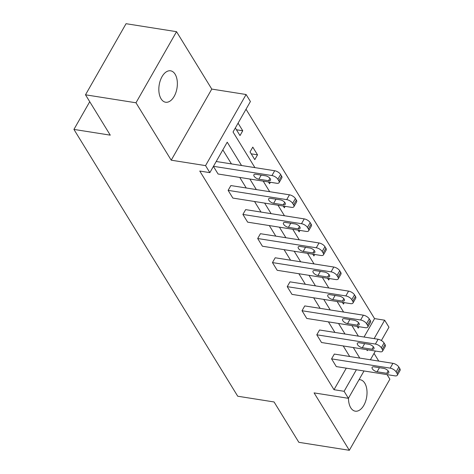 <?xml version="1.0" encoding="UTF-8"?>
<svg xmlns="http://www.w3.org/2000/svg" width="474" height="474" viewBox="0 0 474 474"><rect width="100%" height="100%" fill="white"/><g stroke="black" fill="none" stroke-linecap="round" stroke-linejoin="round"><path stroke-width="0.71" d="M359.031 379.704A15.903 9.042 -81 0 1 360.246 379.751A15.903 9.042 -81 0 1 364.773 383.158A15.903 9.042 -81 0 1 365.59 401.354A15.903 9.042 -81 0 1 355.275 411.171A15.903 9.042 -81 0 1 350.742 407.759A15.903 9.042 -81 0 1 348.491 398.184M161.083 98.823A15.903 9.042 -81 0 1 160.265 80.627A15.903 9.042 -81 0 1 170.587 70.81A15.903 9.042 -81 0 1 175.113 74.222A15.903 9.042 -81 0 1 175.931 92.418A15.903 9.042 -81 0 1 165.616 102.23A15.903 9.042 -81 0 1 161.083 98.823M364.008 370.97L348.408 398.32L314.084 392.893L349.326 450.3L298.845 442.319L274.073 401.964L237.723 396.223L73.926 129.414L110.27 135.155L85.498 94.806L126.054 23.7L176.535 31.681L135.979 102.781L171.221 160.188L205.55 165.616L246.107 94.51L250.414 101.531L233.042 131.991L254.917 167.624M85.498 94.806L135.979 102.781M349.326 450.3L389.883 379.194L387.068 374.614M171.221 160.188L211.777 89.082L176.535 31.681M211.777 89.082L246.107 94.51M364.044 337.032L374.561 318.599L246.024 109.233M374.561 318.599L384.657 320.199L388.964 327.22L381.38 340.516M378.767 361.099L374.039 353.391M89.734 101.703L73.926 129.414M382.554 351.157L385.297 346.352A4.971 2.263 29.7 0 0 385.012 344.527L384.07 342.986A4.971 2.263 29.7 0 0 378.134 339.26L319.535 329.999L316.798 334.804L375.396 344.065A4.971 2.263 -150.3 0 1 381.327 347.792L382.275 349.332A4.971 2.263 -150.3 0 1 382.554 351.157A4.971 2.263 -150.3 0 1 380.13 351.779L321.532 342.518L316.798 334.804M352.994 303.01L355.737 298.205A4.971 2.263 29.7 0 0 355.459 296.38L354.511 294.84A4.971 2.263 29.7 0 0 348.58 291.113L289.981 281.852L287.238 286.657L345.836 295.918A4.971 2.263 -150.3 0 1 351.767 299.645L352.715 301.186A4.971 2.263 -150.3 0 1 352.994 303.01A4.971 2.263 -150.3 0 1 350.576 303.633L291.978 294.372L287.238 286.657M323.44 254.864L326.177 250.059A4.971 2.263 29.7 0 0 325.899 248.234L324.951 246.693A4.971 2.263 29.7 0 0 319.02 242.966L260.422 233.706L257.684 238.511L316.282 247.772A4.971 2.263 -150.3 0 1 322.213 251.498L323.161 253.039A4.971 2.263 -150.3 0 1 323.44 254.864A4.971 2.263 -150.3 0 1 321.017 255.486L262.418 246.225L257.684 238.511M293.88 206.717L296.623 201.912A4.971 2.263 29.7 0 0 296.345 200.087L295.397 198.547A4.971 2.263 29.7 0 0 289.46 194.82L230.868 185.559L228.124 190.364L286.723 199.625A4.971 2.263 -150.3 0 1 292.654 203.352L293.602 204.892A4.971 2.263 -150.3 0 1 293.88 206.717A4.971 2.263 -150.3 0 1 291.457 207.339L232.864 198.079L228.124 190.364M349.694 356.501L343.212 345.943M334.911 332.428L328.429 321.87M320.134 308.355L313.652 297.796M305.357 284.281L298.875 273.723M290.574 260.208L284.098 249.65M275.797 236.135L269.315 225.577M261.02 212.062L254.538 201.503M246.243 187.988L239.761 177.43M231.46 163.915L222.839 149.873M241.556 165.515L227.23 142.176L209.858 172.637L199.761 171.043L334.004 389.705L346.287 368.168M216.209 161.504L274.683 170.747A4.971 2.263 29.7 0 1 280.62 174.473L281.562 176.02A4.971 2.263 29.7 0 1 281.846 177.839L279.103 182.644A4.971 2.263 -150.3 0 1 276.68 183.266L218.081 174.005L213.413 166.404M308.663 230.791L311.4 225.985A4.971 2.263 29.7 0 0 311.122 224.161L310.174 222.62A4.971 2.263 29.7 0 0 304.243 218.893L245.645 209.632L242.901 214.438L301.5 223.698A4.971 2.263 -150.3 0 1 307.436 227.425L308.384 228.966A4.971 2.263 -150.3 0 1 308.663 230.791A4.971 2.263 -150.3 0 1 306.24 231.413L247.641 222.152L242.901 214.438M338.217 278.937L340.96 274.132A4.971 2.263 29.7 0 0 340.682 272.307L339.734 270.767A4.971 2.263 29.7 0 0 333.797 267.04L275.198 257.779L272.461 262.584L331.059 271.845A4.971 2.263 -150.3 0 1 336.99 275.572L337.938 277.112A4.971 2.263 -150.3 0 1 338.217 278.937A4.971 2.263 -150.3 0 1 335.793 279.559L277.195 270.298L272.461 262.584M367.777 327.084L370.514 322.279A4.971 2.263 29.7 0 0 370.235 320.454L369.287 318.913A4.971 2.263 29.7 0 0 363.357 315.186L304.758 305.926L302.021 310.731L360.613 319.991A4.971 2.263 -150.3 0 1 366.55 323.718L367.498 325.259A4.971 2.263 -150.3 0 1 367.777 327.084A4.971 2.263 -150.3 0 1 365.353 327.706L306.755 318.445L302.021 310.731M397.331 375.23L400.074 370.425A4.971 2.263 29.7 0 0 399.795 368.6L398.847 367.06A4.971 2.263 29.7 0 0 392.91 363.333L334.318 354.072L331.575 358.877L390.173 368.138A4.971 2.263 -150.3 0 1 396.104 371.865L397.052 373.405A4.971 2.263 -150.3 0 1 397.331 375.23A4.971 2.263 -150.3 0 1 394.907 375.852L336.315 366.592L331.575 358.877M209.858 172.637L205.55 165.616M348.408 398.32L344.1 391.299L356.383 369.761M334.004 389.705L344.1 391.299M359.79 358.095L353.308 347.543M345.007 334.022L338.525 323.469M330.23 309.949L323.748 299.396M315.453 285.875L308.971 275.323M300.67 261.802L294.194 251.25M285.893 237.729L279.411 227.176M271.116 213.656L264.634 203.103M256.339 189.588L249.857 179.03M375.384 351.033L370.395 359.772M366.663 349.652L367.279 350.653L367.753 349.824M374.14 338.632L384.657 320.199M263.212 181.139L269.694 191.697M277.995 205.212L284.471 215.771M292.772 229.286L299.254 239.844M307.549 253.359L314.031 263.917M322.326 277.432L328.808 287.991M337.109 301.505L343.591 312.064M351.886 325.579L358.368 336.137M359.061 326.71L358.237 328.156L357.165 326.414M344.278 302.637L343.454 304.083L342.388 302.341M329.501 278.564L328.678 280.01L327.605 278.268M314.724 254.491L313.901 255.936L312.828 254.194M299.941 230.417L299.118 231.863L298.051 230.121M285.164 206.35L284.341 207.79L283.274 206.048M270.387 182.277L269.564 183.716L268.491 181.975M254.787 159.643L250.047 151.929L252.79 147.124L257.524 154.838L254.787 159.643M238.078 123.163L242.747 130.765L240.004 135.57L235.335 127.968M236.443 129.769L242.747 130.765M251.226 153.843L257.524 154.838M213.466 166.309L271.946 175.552A4.971 2.263 -150.3 0 1 277.877 179.279L278.825 180.819A4.971 2.263 -150.3 0 1 279.103 182.644M265.529 175.795A3.976 1.813 29.7 0 1 269.321 177.673A3.976 1.813 29.7 0 1 270.494 180.233A3.976 1.813 29.7 0 1 268.557 180.73L258.869 179.202A3.976 1.813 29.7 0 1 255.071 177.317A3.976 1.813 29.7 0 1 253.898 174.758A3.976 1.813 29.7 0 1 255.836 174.26L265.529 175.795M280.306 199.868A3.976 1.813 29.7 0 1 284.104 201.746A3.976 1.813 29.7 0 1 285.277 204.306A3.976 1.813 29.7 0 1 283.339 204.804L273.646 203.275A3.976 1.813 29.7 0 1 269.848 201.391A3.976 1.813 29.7 0 1 268.675 198.831A3.976 1.813 29.7 0 1 270.613 198.333L280.306 199.868M295.083 223.941A3.976 1.813 29.7 0 1 298.881 225.82A3.976 1.813 29.7 0 1 300.054 228.379A3.976 1.813 29.7 0 1 298.116 228.877L288.423 227.342A3.976 1.813 29.7 0 1 284.625 225.464A3.976 1.813 29.7 0 1 283.452 222.904A3.976 1.813 29.7 0 1 285.389 222.407L295.083 223.941M309.866 248.015A3.976 1.813 29.7 0 1 313.658 249.893A3.976 1.813 29.7 0 1 314.831 252.452A3.976 1.813 29.7 0 1 312.893 252.95L303.2 251.416A3.976 1.813 29.7 0 1 299.408 249.537A3.976 1.813 29.7 0 1 298.235 246.978A3.976 1.813 29.7 0 1 300.172 246.48L309.866 248.015M324.643 272.088A3.976 1.813 29.7 0 1 328.441 273.966A3.976 1.813 29.7 0 1 329.614 276.526A3.976 1.813 29.7 0 1 327.676 277.023L317.983 275.489A3.976 1.813 29.7 0 1 314.185 273.611A3.976 1.813 29.7 0 1 313.012 271.051A3.976 1.813 29.7 0 1 314.949 270.553L324.643 272.088M339.42 296.161A3.976 1.813 29.7 0 1 343.217 298.039A3.976 1.813 29.7 0 1 344.391 300.599A3.976 1.813 29.7 0 1 342.453 301.097L332.76 299.562A3.976 1.813 29.7 0 1 328.962 297.684A3.976 1.813 29.7 0 1 327.789 295.124A3.976 1.813 29.7 0 1 329.726 294.627L339.42 296.161M354.197 320.228A3.976 1.813 29.7 0 1 357.994 322.113A3.976 1.813 29.7 0 1 359.168 324.672A3.976 1.813 29.7 0 1 357.23 325.17L347.537 323.635A3.976 1.813 29.7 0 1 343.745 321.757A3.976 1.813 29.7 0 1 342.572 319.198A3.976 1.813 29.7 0 1 344.509 318.7L354.197 320.228M368.979 344.302A3.976 1.813 29.7 0 1 372.771 346.186A3.976 1.813 29.7 0 1 373.95 348.746A3.976 1.813 29.7 0 1 372.007 349.243L362.32 347.709A3.976 1.813 29.7 0 1 358.522 345.83A3.976 1.813 29.7 0 1 357.349 343.271A3.976 1.813 29.7 0 1 359.286 342.773L368.979 344.302M383.756 368.375A3.976 1.813 29.7 0 1 387.554 370.259A3.976 1.813 29.7 0 1 388.727 372.819A3.976 1.813 29.7 0 1 386.79 373.316L377.097 371.782A3.976 1.813 29.7 0 1 373.299 369.904A3.976 1.813 29.7 0 1 372.126 367.344A3.976 1.813 29.7 0 1 374.063 366.846L383.756 368.375M274.683 170.747L271.946 175.552M280.62 174.473L277.877 179.279M281.562 176.02L278.825 180.819M268.557 180.73L269.937 178.313M258.869 179.202L261.198 175.107M289.46 194.82L286.723 199.625M295.397 198.547L292.654 203.352M296.345 200.087L293.602 204.892M283.339 204.804L284.72 202.38M273.646 203.275L275.981 199.181M304.243 218.893L301.5 223.698M310.174 222.62L307.436 227.425M311.122 224.161L308.384 228.966M298.116 228.877L299.497 226.453M288.423 227.342L290.758 223.254M319.02 242.966L316.282 247.772M324.951 246.693L322.213 251.498M325.899 248.234L323.161 253.039M312.893 252.95L314.274 250.527M303.2 251.416L305.534 247.327M333.797 267.04L331.059 271.845M339.734 270.767L336.99 275.572M340.682 272.307L337.938 277.112M327.676 277.023L329.057 274.6M317.983 275.489L320.311 271.401M348.58 291.113L345.836 295.918M354.511 294.84L351.767 299.645M355.459 296.38L352.715 301.186M342.453 301.097L343.834 298.673M332.76 299.562L335.094 295.474M363.357 315.186L360.613 319.991M369.287 318.913L366.55 323.718M370.235 320.454L367.498 325.259M357.23 325.17L358.611 322.747M347.537 323.635L349.871 319.547M378.134 339.26L375.396 344.065M384.07 342.986L381.327 347.792M385.012 344.527L382.275 349.332M372.007 349.243L373.388 346.82M362.32 347.709L364.648 343.62M392.91 363.333L390.173 368.138M398.847 367.06L396.104 371.865M399.795 368.6L397.052 373.405M386.79 373.316L388.17 370.893M377.097 371.782L379.431 367.694"/></g></svg>
